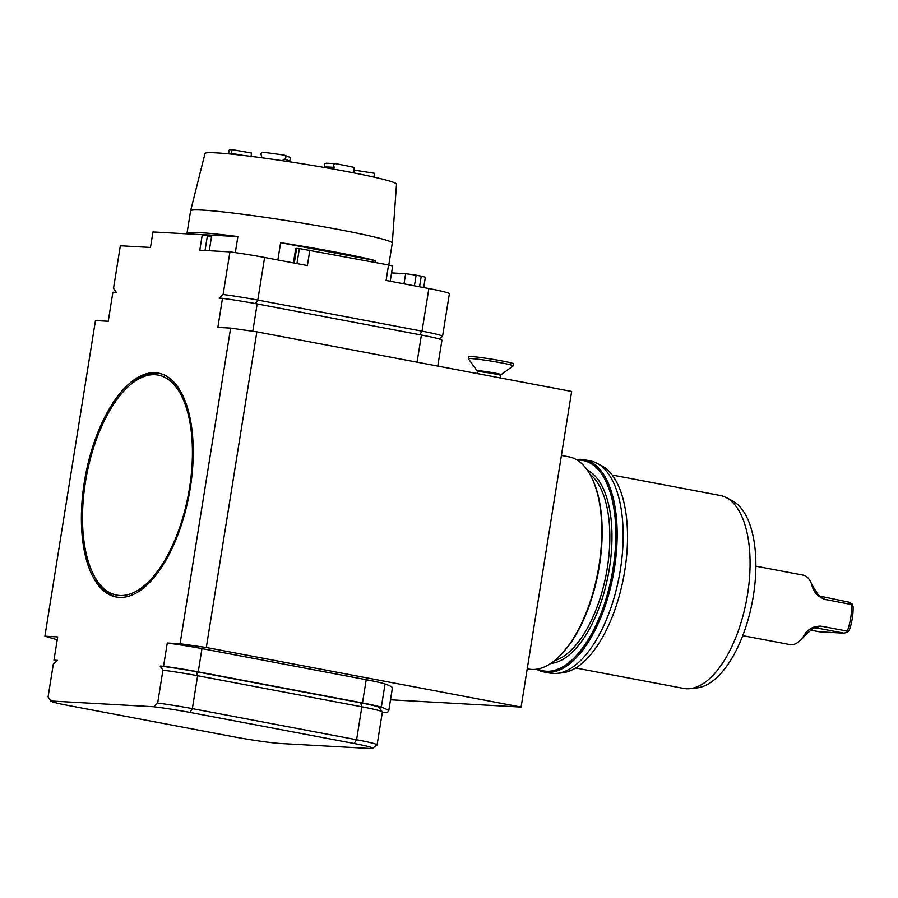 <?xml version="1.0" encoding="UTF-8"?>
<svg xmlns="http://www.w3.org/2000/svg" width="898" height="898" viewBox="0 0 898 898"><rect width="100%" height="100%" fill="white"/><g stroke="black" fill="none" stroke-linecap="round" stroke-linejoin="round"><path stroke-width="1.35" d="M205.036 250.486L207.416 235.669L202.274 234.704L152.963 231.953L150.482 247.444L120.343 245.76L113.518 288.359L116.325 292.422L112.89 292.232L108.243 321.282L95.457 320.564L44.9 636.199L57.236 639.758M117.054 597.136A113.911 52.701 100.7 0 1 94.088 575.775L93.156 573.889A111.947 51.792 -79.3 0 0 180.981 523.624A111.947 51.792 -79.3 0 0 157.745 375.005A111.947 51.792 -79.3 0 0 128.683 386.23A111.947 51.792 -79.3 0 0 93.156 573.889M128.683 386.23L130.232 384.827A113.911 52.701 100.7 0 1 159.429 373.332M119.311 597.372A113.911 52.701 -79.3 0 0 189.703 491.442A113.911 52.701 -79.3 0 0 158.486 373.141A113.911 52.701 -79.3 0 0 85.523 475.255A113.911 52.701 -79.3 0 0 116.111 596.979A113.911 52.701 -79.3 0 0 119.311 597.372M571.656 391.449L521.098 707.085L206.316 647.492L180.071 643.743L230.629 328.107L256.873 331.856L571.656 391.449M390.507 699.789L521.098 707.085M437.786 366.103L441.928 340.219A39.276 2.122 -170.9 0 0 421.409 335.033L257.176 303.939A39.276 2.122 -170.9 0 0 222.491 298.349L217.844 327.4L230.629 328.107M56.518 661.063A39.276 2.122 9.1 0 1 53.97 660.153L57.393 660.344L53.341 664.026L48.077 696.938L50.883 701.001L153.625 706.737L157.666 703.055L162.942 670.144L160.136 666.069L163.559 666.26A39.276 2.122 9.1 0 1 198.245 671.85L362.478 702.943A39.276 2.122 9.1 0 1 381.324 707.231A172.596 9.339 9.1 0 1 388.677 711.227A172.596 9.339 9.1 0 1 382.267 712.698M160.136 666.069A35.348 1.908 9.1 0 1 196.415 671.749L360.648 702.842A35.348 1.908 9.1 0 1 379.079 707.411L382.335 711.89A39.276 2.122 -170.9 0 0 361.86 706.816L197.627 675.723A39.276 2.122 -170.9 0 0 162.942 670.144M256.873 331.856L206.316 647.492M222.491 298.349L219.067 298.158L223.119 294.477L229.944 251.878L199.794 250.194L202.274 234.704M44.9 636.199L57.685 636.918L53.97 660.153M163.559 666.26L167.286 643.024L180.071 643.743M527.227 668.808L528.653 669.077A108.018 49.974 -79.3 0 0 557.22 658.335A108.018 49.974 -79.3 0 0 598.977 565.751A108.018 49.974 -79.3 0 0 591.501 477.253A108.018 49.974 -79.3 0 0 568.838 456.813L561.407 455.409M591.501 477.253L591.973 478.196A107.03 49.513 100.7 0 1 599.37 565.886A107.03 49.513 100.7 0 1 558.006 657.628L557.22 658.335M537.745 669.032A107.03 49.513 -79.3 0 0 611.931 574.911A107.03 49.513 -79.3 0 0 577.279 460.18M576.28 459.585A108.018 49.974 100.7 0 1 584.228 459.731A108.018 49.974 100.7 0 1 613.233 575.158A108.018 49.974 100.7 0 1 544.042 671.996A108.018 49.974 100.7 0 1 536.6 669.223M544.042 671.996L550.036 673.13A108.018 49.974 -79.3 0 0 557.097 673.388A108.018 49.974 -79.3 0 0 620.361 569.792A108.018 49.974 -79.3 0 0 596.889 463.2A108.018 49.974 -79.3 0 0 590.222 460.865L584.228 459.731M596.889 463.2L601.626 465.692A106.435 49.244 100.7 0 1 624.761 570.724A106.435 49.244 100.7 0 1 562.417 672.804L557.097 673.388M575.663 667.989L683.591 688.418A98.196 45.428 -79.3 0 0 690.012 688.654A98.196 45.428 -79.3 0 0 746.496 600.38A98.196 45.428 -79.3 0 0 726.179 497.571A98.196 45.428 -79.3 0 0 720.117 495.449L612.189 475.02M726.179 497.571L732.51 500.893A96.097 44.451 100.7 0 1 752.378 601.492A96.097 44.451 100.7 0 1 697.106 687.868L690.012 688.654M167.286 643.024A39.276 2.122 9.1 0 1 201.96 648.614L366.204 679.707A39.276 2.122 9.1 0 1 385.04 683.984A172.596 9.339 9.1 0 1 392.404 687.991L388.677 711.227M157.666 703.055A39.276 2.122 9.1 0 1 192.352 708.645L356.585 739.739A39.276 2.122 9.1 0 1 377.104 744.925A39.276 2.122 9.1 0 1 377.025 745.037L372.535 748.27A35.348 1.908 -170.9 0 0 354.138 743.51L189.905 712.417A35.348 1.908 -170.9 0 0 153.625 706.737M50.883 701.001A35.348 1.908 -170.9 0 0 50.917 701.125A35.348 1.908 -170.9 0 0 69.348 705.693L233.581 736.775A35.348 1.908 -170.9 0 0 280.816 743.522L368.494 748.416A35.348 1.908 -170.9 0 0 372.535 748.27M377.104 744.925L382.38 712.013A39.276 2.122 -170.9 0 0 382.335 711.89M207.416 235.669L211.513 236.713L209.268 250.722M419.557 286.799L421.263 276.157L416.122 275.181L414.427 285.822M421.263 276.157L425.36 277.19L423.699 287.584M403.999 283.847L405.627 273.688L391.562 272.902M405.627 273.688L416.122 275.181M223.119 294.477A39.276 2.122 9.1 0 1 257.793 300.067L422.026 331.16A39.276 2.122 9.1 0 1 442.546 336.346A39.276 2.122 9.1 0 1 442.467 336.458L439.043 338.928M442.546 336.346L449.37 293.747A39.276 2.122 -170.9 0 0 428.851 288.55L386.084 280.457L388.565 264.966L392.673 266.01L390.226 281.242M255.481 303.625L257.793 300.067L264.618 257.468A39.276 2.122 -170.9 0 0 229.944 251.878M296.969 263.585L299.371 248.566L296.632 248.42L294.286 263.08M299.371 248.566L388.565 264.966M293.41 262.912L295.723 248.465L296.632 248.42M264.618 257.468L307.385 265.561L309.866 250.071M742.736 635.649L790.06 644.607A35.348 16.355 -79.3 0 0 799.411 641.093A35.348 16.355 -79.3 0 0 803.317 636.626C807.381 629.15 813.532 625.704 821.782 626.288L819.717 626.097L813.88 627.904L806 634.291A31.419 14.536 100.7 0 1 802.52 638.265L799.411 641.093M810.748 630.149L819.459 631.799L844.12 633.18L847.645 632.035L847.342 631.126L821.782 626.288M847.342 631.126A35.348 16.355 -79.3 0 0 851.596 604.567L852.123 604.062L849.081 602.199L819.313 595.991M826.037 599.729C818.112 597.204 813.33 592.074 811.691 584.34L817.124 593.219L820.278 596.979L824.027 599.202L851.596 604.567M811.691 584.34A35.348 16.355 -79.3 0 0 810.625 581.825A35.348 16.355 -79.3 0 0 803.205 575.135L755.892 566.178M847.645 632.035L849.373 630.014A31.419 14.536 -79.3 0 0 853.1 606.779L852.123 604.062M844.12 633.18L816.742 627.994L812.971 628.521M810.625 581.825L812.499 585.597A31.419 14.536 100.7 0 1 813.386 587.662M803.317 636.626L806 634.291M468.329 358.695L468.655 356.697A22.719 1.224 9.1 0 1 491.285 359.077A22.719 1.224 9.1 0 1 513.533 363.881L513.207 365.879A22.719 1.224 9.1 0 1 513.162 365.935L501.05 374.679A12.134 0.651 9.1 0 0 489.197 372.086A12.134 0.651 9.1 0 0 477.13 370.852L468.352 358.762A22.719 1.224 9.1 0 1 468.329 358.695A22.719 1.224 9.1 0 1 490.97 361.075A22.719 1.224 9.1 0 1 513.207 365.879M251.025 156.813L251.485 153.019L231.976 149.584L251.519 153.019M228.575 153.839L229.158 150.213A73.647 3.985 -170.9 0 1 231.976 149.584L231.516 153.378A173.168 9.362 9.1 0 1 243.167 155.41M287.663 161.505L288.909 160.854C291.087 159.575 291.109 158.284 288.999 156.982M282.421 160.708L284.228 159.013C286.395 157.722 286.428 156.432 284.318 155.141L289.526 157.15M284.318 155.141A73.647 3.985 -170.9 0 0 262.867 152.222C260.757 152.952 260.409 154.198 261.812 155.96M335.526 163.649L326.311 163.189C324.077 163.762 323.718 165.008 325.233 166.905A173.168 9.362 9.1 0 1 334.438 167.365C332.934 165.468 333.293 164.233 335.526 163.649A73.647 3.985 -170.9 0 1 354.216 167.41L353.969 171.293L352.667 172.674M374.017 177.131L374.601 173.505A73.647 3.985 -170.9 0 0 374.533 173.292L354.205 170.104L374.533 173.28L373.905 177.052A173.168 9.362 9.1 0 0 373.108 176.928M231.112 154.086L231.516 153.378M190.612 210.761L205.013 153.491A96.973 5.242 9.1 0 1 216.283 152.862A96.973 5.242 9.1 0 1 324.178 167.443A96.973 5.242 9.1 0 1 396.512 184.169L392.291 243.066A102.125 5.523 -170.9 0 0 392.291 243.066A102.125 5.523 -170.9 0 0 316.118 225.454A102.125 5.523 -170.9 0 0 202.488 210.098A102.125 5.523 -170.9 0 0 190.612 210.761A102.125 5.523 -170.9 0 0 190.612 210.794L187.008 233.256A102.125 5.523 9.1 0 1 198.896 232.56A102.125 5.523 9.1 0 1 237.891 236.567L235.321 252.619M277.864 259.971L280.625 242.673L375.454 260.622L375.162 262.429M280.625 242.673A102.125 5.523 9.1 0 1 375.454 260.622M187.255 233.862L237.891 236.567M554.448 660.704A97.613 45.158 -79.3 0 0 606.285 573.833A97.613 45.158 -79.3 0 0 589.784 474.032M587.314 470.125A99.184 45.888 100.7 0 1 608.361 574.237A99.184 45.888 100.7 0 1 550.721 663.442M252.798 331.272L257.176 303.939M417.065 362.186L421.409 335.033M201.96 648.614L198.245 671.85M385.04 683.984L381.324 707.231M366.204 679.707L362.478 702.943M354.138 743.51L356.585 739.739L361.86 706.816L360.648 702.842M196.415 671.749L197.627 675.723L192.352 708.645L189.905 712.417M419.725 334.707L422.026 331.16L428.851 288.55M815.148 627.904L816.742 627.994L819.717 626.097M824.027 599.202L821.715 597.013M500.197 377.923L500.601 375.42A11.786 0.64 -170.9 0 0 489.062 372.928A11.786 0.64 -170.9 0 0 477.332 371.693L477.13 370.852M284.228 159.013A173.168 9.362 9.1 0 1 288.909 160.854M50.917 701.125L50.019 699.89M116.269 292.422L115.46 291.311M477.04 373.534L477.332 371.693M500.601 375.42L501.05 374.679M392.291 243.1L388.778 265.011"/></g></svg>
